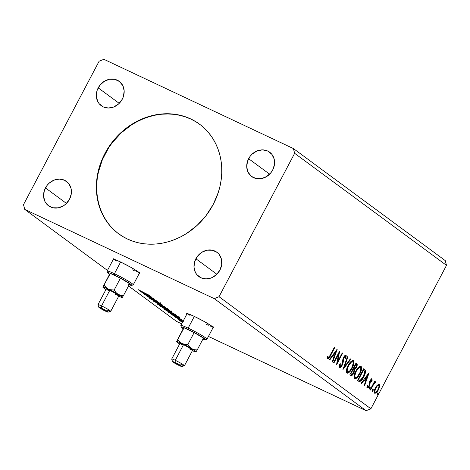 <?xml version="1.0" encoding="UTF-8"?>
<svg xmlns="http://www.w3.org/2000/svg" width="470" height="470" viewBox="0 0 470 470"><rect width="100%" height="100%" fill="white"/><g stroke="black" fill="none" stroke-linecap="round" stroke-linejoin="round"><path stroke-width="0.7" d="M139.02 273.375L139.713 273.193L138.374 271.96A15.134 1.251 27.8 0 1 139.731 273.352A15.134 1.251 27.8 0 1 139.267 273.417M212.734 327.766L213.433 327.584L212.093 326.35A15.134 1.251 27.8 0 1 213.445 327.743A15.134 1.251 27.8 0 1 212.981 327.813M199.656 124.286A68.103 59.584 -53.6 0 0 105.221 153.69L104.927 153.473A68.103 59.584 126.4 0 1 199.509 124.174A68.103 59.584 126.4 0 1 213.216 204.474L206.001 215.695L196.983 225.506L186.508 233.531L180.844 236.774L174.975 239.459L168.953 241.557L162.837 243.061L156.68 243.942L150.547 244.2L144.502 243.83L138.591 242.831L132.881 241.222L127.417 239.013L122.265 236.222L117.465 232.885L113.064 229.025L109.105 224.684L105.633 219.901L102.671 214.725L100.251 209.209L98.4 203.393L97.137 197.347L96.468 191.126L96.397 184.786L96.932 178.388L98.071 172.002L102.084 159.483L108.288 147.715L112.142 142.251L121.16 132.44L131.635 124.421L137.299 121.178L143.168 118.493L149.19 116.39L155.312 114.892L161.463 114.004L167.596 113.752L173.647 114.122L179.552 115.115L185.268 116.73L190.726 118.939L195.878 121.724L200.678 125.067L205.079 128.927L209.038 133.269L212.511 138.045L215.471 143.221L217.892 148.743L219.743 154.554L221.006 160.599L221.681 166.821L221.746 173.16L221.211 179.558L220.078 185.95L218.356 192.271L213.216 204.474A68.103 59.584 126.4 0 1 118.634 233.772A68.103 59.584 126.4 0 1 104.927 153.473L105.221 153.69A68.103 59.584 -53.6 0 0 118.787 233.884M195.867 258.753A15.134 13.242 126.4 0 1 216.882 252.243A15.134 13.242 126.4 0 1 219.931 270.086L216.323 274.762L211.43 277.858L206.001 278.916L200.86 277.764L196.795 274.58L195.361 272.365L193.987 267.119L194.721 261.467L197.471 256.262L201.8 252.296L207.059 250.181L212.446 250.228L217.146 252.443L219.002 254.264L221.382 258.993L221.705 264.551L219.931 270.086A15.134 13.242 126.4 0 1 198.91 276.595A15.134 13.242 126.4 0 1 195.867 258.753L216.858 274.245L195.867 258.753M98.212 87.861A15.134 13.242 126.4 0 1 119.233 81.351A15.134 13.242 126.4 0 1 122.282 99.194L118.669 103.87L113.781 106.966L108.353 108.024L103.212 106.872L99.147 103.688L97.713 101.473L96.332 96.227L97.073 90.575L99.816 85.37L104.152 81.404L109.41 79.289L114.798 79.336L119.492 81.551L122.782 85.581L124.162 90.828L123.422 96.485L122.282 99.194A15.134 13.242 126.4 0 1 101.262 105.703A15.134 13.242 126.4 0 1 98.212 87.861L119.21 103.353L98.212 87.861M45.461 187.924A15.134 13.242 126.4 0 1 66.476 181.408A15.134 13.242 126.4 0 1 69.525 199.257L65.918 203.927L63.585 205.713L58.327 207.828L52.94 207.781L48.246 205.566L44.956 201.536L43.581 196.29L44.315 190.632L47.065 185.427L49.068 183.247L53.956 180.145L59.385 179.094L64.525 180.245L68.597 183.429L70.976 188.165L71.299 193.716L69.525 199.257A15.134 13.242 126.4 0 1 48.504 205.766A15.134 13.242 126.4 0 1 45.461 187.924L66.452 203.416L45.461 187.924M248.618 158.696A15.134 13.242 126.4 0 1 269.639 152.18A15.134 13.242 126.4 0 1 272.688 170.028L271.084 172.519L266.749 176.485L261.49 178.6L256.103 178.553L251.409 176.338L248.119 172.302L246.738 167.062L247.479 161.404L250.222 156.199L252.226 154.019L257.119 150.917L262.548 149.865L267.688 151.017L271.754 154.201L274.133 158.93L274.462 164.488L272.688 170.028A15.134 13.242 126.4 0 1 251.667 176.538A15.134 13.242 126.4 0 1 248.618 158.696L269.615 174.188L248.618 158.696M445.249 260.603L293.397 148.555L103.882 59.302L99.117 61.223L23.5 204.644L24.751 209.397L214.261 298.644L366.118 410.698L208.433 336.438L366.118 410.698L214.261 298.644L219.026 296.723L294.643 153.302L446.5 265.356L370.883 408.777L219.026 296.723L370.883 408.777L366.118 410.698L370.883 408.777L446.5 265.356L294.643 153.302L293.397 148.555L445.249 260.603L446.5 265.356L445.249 260.603M176.603 321.445L128.539 285.977L176.603 321.445L181.708 323.848L176.603 321.445M107.477 270.438L24.751 209.397L107.477 270.438M113.158 259.657A15.134 1.251 27.8 0 1 112.953 259.234A15.134 1.251 27.8 0 1 123.598 263.476A15.134 1.251 27.8 0 1 138.374 271.96L130.678 267.219L120.443 261.937L114.756 259.522L113.059 259.164L113.388 259.887M186.878 314.048A15.134 1.251 27.8 0 1 186.672 313.625A15.134 1.251 27.8 0 1 197.318 317.867A15.134 1.251 27.8 0 1 212.093 326.35L204.397 321.615L194.163 316.334L188.47 313.919L186.778 313.555L187.107 314.277M151.998 297.269L139.813 291.089L145.6 294.455L143.191 293.58L152.063 297.316L139.813 291.089L145.6 294.455L143.191 293.58L151.998 297.269M159.847 303.273L153.39 300.412L150.976 298.779L149.971 298.65L153.772 300.7L157.991 302.263L160.141 303.679L161.104 303.955L160.182 303.315L149.63 298.344L153.772 300.7L159.953 303.385L160.305 302.715M160.775 305.165L156.933 303.649L158.701 304.954L168.683 309.648L160.775 305.165C157.761 303.738 156.598 303.367 157.28 304.049L164.8 308.114C167.861 309.565 169.036 309.941 168.319 309.237L160.775 305.165M168.454 310.829L164.606 309.313L166.374 310.611L176.356 315.311L168.454 310.829C165.434 309.401 164.271 309.031 164.952 309.712L172.472 313.778C175.533 315.229 176.708 315.605 175.992 314.9L168.454 310.829M183.441 320.569L171.703 314.618L177.49 317.984L175.075 317.109L183.412 320.616L175.075 317.109L177.595 317.779L171.703 314.618L183.441 320.569M180.116 320.628L181.279 321.333L179.569 320.458M180.633 321.21L182.613 322.138L180.633 321.21M183.118 321.439L177.501 318.854L183.036 321.515M169.194 312.767L174.863 315.952L180.151 318.166L178.524 316.839L167.996 311.886L176.303 316.645L180.157 318.143L178.524 316.839L167.996 311.886L169.194 312.767M160.323 306.223L165.563 309.289L171.48 311.945L171.944 312.021L170.851 311.181L160.323 306.223L170.163 311.363C171.814 312.145 172.29 312.262 171.579 311.716L160.323 306.223M153.379 301.094L165.628 307.321L155.952 302.316L162.25 304.83L153.443 301.147L165.628 307.321L155.952 302.316L162.25 304.83L153.379 301.094M144.378 294.455L152.215 298.144L146.957 296.358L157.485 301.317L149.237 297.328L154.513 299.12L144.378 294.455L152.215 298.144L146.957 296.358L157.485 301.317L149.237 297.328L154.513 299.12L144.378 294.455M142.281 291.964L138.18 289.632L139.743 290.836L149.683 295.56L138.18 289.632L142.575 292.211L149.284 295.266L142.281 291.964M372.639 389.207L372.457 390.423L373.057 390.705L373.198 389.465L372.399 390.218L372.181 391.398L372.751 391.169L373.315 390L373.156 389.46L372.593 389.894L372.246 391.451M369.596 386.963L369.414 388.179L370.013 388.461L370.154 387.221L369.355 387.973L369.138 389.154L369.82 388.784L370.272 387.756L370.154 387.221L369.549 387.65L369.203 389.201M369.056 372.681L361.248 383.132L361.677 383.45L364.18 380.101L365.631 381.17L364.185 385.306L364.62 385.623L369.12 372.728L361.248 383.132L361.677 383.45L364.18 380.101L365.631 381.17L364.185 385.306L364.62 385.623L369.056 372.681M354.609 378.656C356.354 378.885 358.093 377.328 359.826 373.973L359.386 373.762L359.826 373.973C361.63 370.624 362.035 368.086 361.048 366.359L360.743 366.212L361.048 366.359C359.297 366.165 357.553 367.746 355.831 371.1L354.051 376.482L354.233 378.168L355.15 378.844L357.241 377.633L359.25 375.001L360.825 371.794L361.63 368.539L361.265 366.565L359.844 366.347L358.005 367.851L355.831 371.1C354.057 374.408 353.652 376.928 354.609 378.656L354.797 378.761M337.166 349.151L329.358 359.603L329.793 359.926L332.296 356.571L333.741 357.641L332.302 361.777L332.731 362.094L337.237 349.198L329.358 359.603L329.793 359.926L332.296 356.571L333.741 357.641L332.302 361.777L332.731 362.094L337.16 349.163M339.305 365.454L340.092 366.277L340.309 363.733L339.675 364.091L339.493 367.499L340.486 367.34L341.602 366.189L343.082 362.875L343.852 357.952L345.221 356.383L345.256 358.446L345.944 357.952L346.231 355.673L345.873 355.185L345.133 355.373L343.511 357.523L342.33 363.592L341.443 365.501L340.092 366.277L340.309 363.733L339.675 364.091L339.164 366.553L339.599 367.558M346.936 372.992C348.681 373.221 350.42 371.664 352.153 368.31L351.713 368.104L352.153 368.31C353.957 364.961 354.362 362.423 353.375 360.696L353.064 360.549L353.375 360.696C351.625 360.508 349.88 362.088 348.153 365.437L346.378 370.818L346.555 372.504L347.477 373.18L349.568 371.97L351.572 369.338L353.152 366.13L353.957 362.875L353.593 360.901L352.171 360.684L350.332 362.188L348.153 365.437C346.384 368.744 345.979 371.265 346.936 372.992L347.124 373.098M377.604 392.867L377.422 394.083L378.021 394.365L378.156 393.132L377.357 393.878L377.175 395.094L378.279 393.666L378.115 393.12L377.557 393.555L377.204 395.111M354.832 368.551L354.022 369.214L354.621 369.496L356.413 367.37L355.972 367.164L356.413 367.37C357.376 365.525 357.488 364.274 356.754 363.604L356.025 363.063L349.868 374.737L351.037 375.583L351.748 375.554L354.098 372.61L354.621 369.496L356.225 367.716L357.241 365.043L357.171 364.109L356.025 363.063L349.868 374.737L351.037 375.583M342.924 369.614L350.796 359.209L350.362 358.886L344.44 366.817L347.853 357.036L347.424 356.718L342.924 369.614L350.796 359.209L350.362 358.886L344.44 366.817L347.853 357.036L347.424 356.718L342.924 369.614M327.596 358.722C328.706 358.692 329.74 357.564 330.698 355.326L330.251 355.12L330.698 355.326L334.852 347.442L334.458 347.148L329.082 357.071L328.16 357.459L328.007 355.902L327.332 356.654L327.596 358.722L328.348 358.692L329.229 357.835L334.852 347.442L334.458 347.148L330.363 354.915C329.728 356.436 329.012 357.3 328.224 357.517L328.007 355.902L327.332 356.654L327.713 358.786M333.923 362.975L338.506 354.286L336.502 364.879L342.659 353.205L342.26 352.911L337.671 361.618L339.681 351.008L333.53 362.681L333.923 362.975L338.506 354.286L336.502 364.879L342.659 353.205L342.26 352.911L337.671 361.618L339.681 351.008L333.53 362.681L333.923 362.975M358.739 381.282C360.343 381.875 362 380.465 363.715 377.052L363.275 376.846L363.715 377.052C365.037 374.702 365.631 372.563 365.484 370.63L363.698 368.727L357.541 380.4L359.515 381.593L360.854 381L363.151 378.062L364.978 374.208L365.484 370.63L363.698 368.727L357.541 380.4L359.015 381.458M372.005 379.014L370.066 380.694L369.508 382.68L370.107 382.962L370.172 381.787L369.679 381.558L370.172 381.787L370.489 380.947L370.049 380.735L370.489 380.947L371.476 380.077L371.512 381.352L372.128 380.794L371.611 380.547L372.128 380.794L372.005 379.014L371.036 379.337L369.896 381.041L369.326 384.812L368.709 386.152L367.787 386.71L367.71 385.412L367.07 386.035L367.276 387.791L368.345 387.427L369.585 385.6L370.718 380.571L371.476 380.077L371.512 381.352L372.128 380.794L371.923 378.967M375.841 381.846L374.408 382.739L373.967 382.533L374.408 382.739L375.072 381.487L374.672 381.194L370.178 389.724L370.572 390.018L373.873 383.996L375.988 382.363L375.536 381.81L374.408 382.739L375.072 381.487L374.672 381.194L370.178 389.724L370.572 390.018L373.691 384.266L375.988 382.363L375.788 381.816M374.596 393.196C375.847 393.408 377.105 392.303 378.368 389.877L377.927 389.665L378.368 389.877L379.584 386.557L378.99 386.281L379.584 386.557L379.255 384.366L377.163 385.259L374.749 389.295L374.314 392.849L374.984 393.343L376.488 392.509L378.767 389.06L379.666 385.2L379.167 384.307L378.274 384.366L375.46 387.727C374.173 390.141 373.885 391.962 374.596 393.196L374.749 393.278M214.261 298.644L219.026 296.723L294.643 153.302L293.397 148.555L103.882 59.302L99.117 61.223L23.5 204.644L24.751 209.397L214.261 298.644M377.175 395.094L378.021 394.365L377.422 394.083L377.11 394.547L377.674 393.378M356.331 365.924L356.66 364.238L356.148 363.316L356.501 365.713L356.007 367.099C355.273 368.445 354.609 368.891 354.016 368.445L353.358 368.116L354.239 368.58L353.375 368.086L353.816 368.298L355.79 364.555L356.201 364.855L356.007 367.099L354.956 368.468L353.816 368.298L355.79 364.555L355.344 364.344L356.507 365.407M350.902 375.501C351.854 375.812 352.841 375.007 353.863 373.086L353.422 372.875L353.863 373.086L354.621 369.496L354.022 369.214L354.045 370.701M352.371 374.196L350.714 375.365M350.596 375.348L352.565 373.938M354.01 370.859L354.022 369.214L354.979 368.38M354.127 369.955L354.092 369.561M356.519 365.331L356.636 364.755M350.749 373.885L351.584 374.314L350.456 373.627L350.896 373.832L353.181 369.49L353.945 370.243L353.469 372.792C352.676 374.196 351.971 374.655 351.349 374.167L350.896 373.832L353.181 369.49L352.741 369.285L353.945 370.243L353.898 371.741L352.341 374.214L351.349 374.167M353.61 368.28L354.016 368.445M352.899 360.525L353.205 363.627M349.375 371.259L346.825 372.892M346.584 372.839L348.241 372.316L349.674 370.918M353.352 362.611L352.888 360.508M353.305 361.318L353.164 360.895M347.154 371.606L346.654 371.112L346.519 369.749M350.032 362.476L351.184 361.624M351.724 361.489L352.253 361.7M347.083 371.582L347.553 371.782C346.801 370.389 347.136 368.368 348.552 365.725C349.944 363.028 351.343 361.759 352.764 361.906C353.522 363.322 353.181 365.36 351.76 368.016C350.362 370.73 348.963 371.981 347.553 371.782L347.224 371.629M346.507 369.902L346.954 371.5L347.553 371.782L347.124 370.031L348.552 365.725L348.111 365.519L348.552 365.725L351.096 362.341L352.524 361.794L352.048 361.553L350.309 362.217M352.048 361.553L352.853 361.982L353.199 362.928L352.183 367.158L349.674 370.983L348.382 371.87L347.553 371.782M347.389 356.818L347.853 357.036L347.389 356.818M343.975 366.6L344.44 366.817L343.975 366.6M350.303 358.974L350.796 359.209L350.303 358.974M344.334 366.77L343.546 367.828L344.334 366.77M342.894 358.933L342.771 360.455L343.376 360.743L343.5 359.215L342.959 358.963L343.5 359.215L344.052 357.529L343.611 357.323L344.052 357.529L345.35 356.436L345.256 358.446L345.944 357.952L345.421 357.711L345.944 357.952L345.99 355.244C345.209 355.085 344.422 355.767 343.629 357.288L341.86 364.832L340.092 366.277L339.628 366.06M339.493 365.995L340.092 366.277M345.556 355.173L345.521 356.889M344.751 356.154L344.334 356.172M344.105 356.348L345.35 356.436M339.493 367.499C340.397 367.669 341.314 366.888 342.248 365.143L341.802 364.931L342.248 365.143L343.376 360.743L342.771 360.455L342.583 362.1M340.797 366.165L339.328 367.311M339.17 367.317L341.003 365.901M342.483 362.593L342.853 359.321M345.438 357.265L345.538 355.132M339.422 365.919L339.352 364.908M328.73 357.417L327.431 358.534M327.414 356.56L328.224 357.517L327.707 357.276M327.402 356.272L327.561 357.171L328.224 357.517M327.332 358.545L328.759 357.37M336.009 350.702L335.58 351.93L336.009 350.702M334.07 356.254L333.618 357.553L334.07 356.254M331.796 356.342L332.296 356.571L331.796 356.342M332.584 355.285L334.205 356.319L332.584 355.285M335.715 351.989L334.205 356.319L332.601 355.267L333.095 355.502L335.715 351.989L335.222 351.76L335.715 351.989L334.205 356.319L333.095 355.502L335.715 351.989M338.782 352.717L338.471 354.274L338.782 352.717M337.102 361.348L337.671 361.618L337.102 361.348M342.219 352.994L342.659 353.205L342.219 352.994M337.513 361.542L336.79 362.905L337.513 361.542M338.059 354.08L338.506 354.286L338.059 354.08M360.572 366.189L360.878 369.291M357.047 376.922L354.498 378.556M354.262 378.503L355.919 377.98L357.347 376.582M361.031 368.269L360.561 366.171M360.978 366.982L360.837 366.559M354.832 377.269L354.327 376.77L354.192 375.407M357.705 368.139L359.139 367.188L359.926 367.364M354.762 377.245L355.232 377.445C354.474 376.047 354.809 374.032 356.231 371.388C357.617 368.691 359.021 367.417 360.437 367.569C361.195 368.985 360.86 371.024 359.433 373.679C358.034 376.388 356.636 377.645 355.232 377.445L354.897 377.293M354.18 375.565L354.627 377.163L355.232 377.445L354.797 375.695L356.231 371.388L355.79 371.183L356.231 371.388L358.774 368.004L360.196 367.458L359.72 367.217L357.987 367.875M359.72 367.217L360.607 367.74L360.872 368.592L359.856 372.822L357.347 376.646L356.195 377.481L355.232 377.445M364.885 370.348L364.773 372.569L364.885 370.348M361.171 379.766L358.745 381.288M358.634 381.258L359.897 380.982L361.289 379.619M358.393 379.525L358.998 379.813L358.128 379.29L358.569 379.496L363.463 370.219L364.691 371.576L363.322 376.758L360.214 380.295L358.669 379.713M363.463 370.219L364.749 371.817L364.244 374.719L362.094 378.744L360.913 379.971L359.867 380.277L358.569 379.496L363.463 370.219M367.898 374.232L367.47 375.454L367.898 374.232M365.96 379.784L365.507 381.082L365.96 379.784M363.686 379.866L364.18 380.101L363.686 379.866M364.473 378.814L366.095 379.848L364.473 378.814M367.605 375.518L366.095 379.848L364.485 378.797L364.984 379.031L367.605 375.518L367.105 375.289L367.605 375.518L366.095 379.848L364.984 379.031L367.605 375.518M371.4 378.732L371.529 380.506M370.513 379.866L371.412 380.048L370.63 379.795M370.836 379.778L371.476 380.077M367.276 387.791C367.981 387.932 368.691 387.321 369.414 385.946L368.974 385.735L369.414 385.946L370.107 382.962L369.508 382.68L369.379 384.248L369.978 384.531L369.385 384.248L369.502 382.116L368.991 385.694L367.787 386.71L367.71 385.412L367.07 386.035L367.364 387.838M368.157 386.687L367.099 387.568M367.041 386.17L367.264 386.463M367.229 386.452L367.787 386.71M371.57 380.236L371.506 378.849M367.24 386.457L367.017 385.899M366.894 387.591L368.315 386.481M369.502 382.116L369.52 381.822M369.173 389.189L370.013 388.461L369.414 388.179L369.103 388.643L369.673 387.474M375.242 381.564L375.988 382.363L375.389 382.075L374.866 382.674L375.354 381.769M374.214 382.651L373.538 383.344M373.18 384.025L373.691 384.266L373.18 384.025M371.647 386.939L372.087 387.151L371.647 386.939M373.462 383.45L374.261 382.621M372.216 391.434L373.057 390.705L372.457 390.423L372.146 390.887L372.716 389.718M378.65 384.078L378.979 386.275L378.732 384.149M376.147 391.957L374.455 393.061M374.379 393.055L375.019 392.897M375.377 392.667L376.3 391.786M379.067 384.918L378.92 384.413M374.684 391.933L374.243 391.099L374.731 391.951M376.881 385.523L378.156 385.183M378.703 385.412C379.184 386.399 378.938 387.791 377.968 389.589C377.034 391.404 376.094 392.262 375.148 392.145L374.549 391.863L375.148 392.145C374.643 391.193 374.878 389.818 375.853 388.026L375.407 387.821L375.853 388.026C376.787 386.205 377.739 385.329 378.703 385.412L378.967 386.64L378.256 389.007L376.952 391.152L375.442 392.244L374.849 391.463L375.565 388.602L377.257 386.017L378.703 385.412L378.003 385.077L377.052 385.377M374.649 391.921L375.148 392.145M352.324 361.771L352.764 361.906M359.997 367.434L360.437 367.569M180.78 321.116L181.326 321.286M183.006 321.386L177.678 319.06L183.371 321.668M181.379 319.623L177.29 317.55L181.379 319.623M169.476 312.685L178.177 316.68L178.953 317.52L179.088 317.256L178.953 317.555L171.233 313.907L169.517 312.597L177.842 316.627L178.953 317.52L173.553 315.194L169.476 312.685M176.379 315.294L175.992 314.9M165.111 309.413L164.952 309.712L165.111 309.413M164.582 309.331L164.952 309.712M166.022 310.212L168.895 311.034L174.928 314.406C175.457 314.941 174.505 314.636 172.079 313.484L166.022 310.212C165.493 309.677 166.439 309.977 168.853 311.122L175.005 314.26L174.975 314.688L172.819 313.831L166.022 310.212L165.734 309.912L166.08 309.248M171.967 312.068L171.579 311.716M170.581 311.269L166.838 309.289L170.804 311.481L171.156 310.811M165.716 308.866L166.562 309.16L166.409 309.489L165.164 308.996L161.797 307.022L165.757 308.778L166.421 309.419L165.164 308.996L161.797 307.022L165.716 308.866M168.707 309.63L168.319 309.237M157.438 303.749L157.28 304.049L157.438 303.749M156.91 303.667L157.28 304.049M167.255 308.743L163.619 307.451L158.055 304.255L161.222 305.377L167.255 308.743C167.784 309.278 166.832 308.972 164.4 307.827L158.349 304.548C157.82 304.014 158.766 304.313 161.181 305.459L167.532 309.031L167.884 308.361M150.888 299.038L151.123 298.256M149.489 296.094L145.4 294.02L149.489 296.094M178.953 317.52L179.305 316.892M174.928 314.406L175.181 314.706L175.557 314.025M166.421 309.419L166.797 308.808M158.349 304.548L158.055 304.266L158.408 303.585M196.178 121.942L191.02 119.157L185.562 116.948L179.851 115.332L173.941 114.339L167.89 113.969L161.756 114.222L155.605 115.109L149.483 116.607L143.462 118.71L137.593 121.395L131.929 124.638L121.454 132.657L112.436 142.469L108.582 147.933L102.378 159.7L98.365 172.22L97.231 178.606L96.691 185.004L96.761 191.343L97.431 197.564L98.7 203.616L100.551 209.426L102.965 214.943L105.926 220.119L109.404 224.901M104.81 310.629L105.039 310.194L104.81 310.629L100.774 308.373L102.154 308.673L106.49 311.24L100.468 308.062L104.992 310.165L106.49 311.205L104.81 310.629M113.64 258.741L107.137 271.084A14.758 1.222 27.8 0 1 114.439 273.722A14.758 1.222 -152.2 0 0 107.131 271.196L107.606 272.718A13.618 1.128 27.8 0 1 114.351 275.05L114.439 273.722L120.608 262.019L114.439 273.722A14.758 1.222 27.8 0 1 133.239 284.849L139.749 272.506M128.71 284.538L131.612 285.384L131.318 284.732L121.26 278.54L109.228 272.876L107.624 272.753L109.516 274.351A13.618 1.128 27.8 0 1 107.606 272.718M108.417 290.613L106.314 288.921L109.821 290.237L101.561 305.917A7.191 0.593 -152.2 0 0 98.001 304.683L98.794 307.221A5.299 0.441 27.8 0 1 101.414 308.126L101.561 305.917L109.821 290.237A7.191 0.593 -152.2 0 0 106.267 288.956L98.001 304.63A7.191 0.593 27.8 0 1 101.561 305.917A7.191 0.593 27.8 0 1 110.72 311.334A7.191 0.593 27.8 0 1 107.16 310.047M108.135 312.145L110.673 311.369A7.191 0.593 -152.2 0 0 108.065 309.372A7.191 0.593 -152.2 0 0 101.561 305.917L101.414 308.126A5.299 0.441 27.8 0 1 106.208 310.676A5.299 0.441 27.8 0 1 108.135 312.145A5.299 0.441 27.8 0 1 105.544 311.175A5.299 0.441 27.8 0 1 98.794 307.221L103.776 310.3L108.129 312.145L104.105 309.483L98.8 307.233M122.276 297.434L123.487 295.554L120.673 295.295L118.04 294.285L115.873 292.452L114.175 290.025L111.161 289.955L108.353 289.15A10.975 0.905 27.8 0 1 118.04 294.285A10.975 0.905 27.8 0 1 122.317 297.44L123.487 295.554L120.673 295.295L118.04 294.285L115.873 292.452L114.175 290.025L109.716 289.661L103.435 287.17L102.93 287.17L103.094 287.522L105.944 289.561A10.975 0.905 27.8 0 1 102.918 287.276A10.975 0.905 27.8 0 1 102.93 287.17L109.586 274.221L110.35 273.44L102.889 287.164L109.586 274.221L110.35 273.44L120.42 278.181L129.732 283.71L123.487 295.554L129.732 283.71L120.42 278.181L114.175 290.025L120.42 278.181L110.35 273.44L102.889 287.164M122.317 297.44A10.975 0.905 27.8 0 1 122.265 297.475A10.975 0.905 27.8 0 1 118.663 296.264L121.818 297.44L122.317 297.44L122.159 297.093L121.348 296.417L107.09 288.421L104.105 285.284L105.973 287.511L108.353 289.15A10.975 0.905 27.8 0 0 102.93 287.17M114.063 259.375L116.307 261.032M132.446 269.868L134.62 270.861M136.494 271.66L139.643 272.577M110.72 311.334L118.986 295.659A7.191 0.593 -152.2 0 0 109.821 290.237L118.34 294.995L118.981 295.583L118.646 295.671L115.426 294.373M131.624 285.378L133.145 284.914A14.758 1.222 -152.2 0 0 127.787 280.813A14.758 1.222 -152.2 0 0 114.439 273.722L114.351 275.05A13.618 1.128 27.8 0 1 126.677 281.595A13.618 1.128 27.8 0 1 131.624 285.378A13.618 1.128 27.8 0 1 129.197 284.726M178.524 365.026L178.753 364.585L178.524 365.026L174.587 362.523L180.21 365.631L174.188 362.458L178.712 364.561L180.186 365.648L178.524 365.026M187.36 313.137L180.85 325.475A14.758 1.222 27.8 0 1 188.153 328.119A14.758 1.222 -152.2 0 0 180.85 325.593L181.326 327.114A13.618 1.128 27.8 0 1 188.071 329.441L188.153 328.119L194.327 316.41L188.153 328.119A14.758 1.222 27.8 0 1 206.959 339.24L213.462 326.897M202.423 338.929L205.331 339.775L205.032 339.123L194.98 332.936L182.947 327.267L181.338 327.149L183.235 328.747A13.618 1.128 27.8 0 1 181.326 327.114M182.131 345.004L180.034 343.312L183.541 344.633L175.275 360.308A7.191 0.593 -152.2 0 0 171.714 359.08L172.513 361.612A5.299 0.441 27.8 0 1 175.134 362.523L175.275 360.308L183.541 344.633A7.191 0.593 -152.2 0 0 179.981 343.347L171.72 359.021A7.191 0.593 27.8 0 1 175.275 360.308A7.191 0.593 27.8 0 1 184.434 365.731A7.191 0.593 27.8 0 1 180.88 364.444M181.849 366.541L184.393 365.76A7.191 0.593 -152.2 0 0 181.778 363.768A7.191 0.593 -152.2 0 0 175.275 360.308L175.134 362.523A5.299 0.441 27.8 0 1 179.928 365.067A5.299 0.441 27.8 0 1 181.849 366.541A5.299 0.441 27.8 0 1 179.264 365.566L181.843 366.541L180.298 365.296L172.549 361.548L179.264 365.566A5.299 0.441 27.8 0 1 172.513 361.612M176.65 341.567L183.3 328.618L184.064 327.831L176.608 341.561L183.3 328.618L184.064 327.831L194.139 332.578L203.451 338.1L197.206 349.95L203.451 338.1L194.139 332.578L187.894 344.422L194.139 332.578L184.064 327.831L176.632 341.666A10.975 0.905 27.8 0 1 176.65 341.567A10.975 0.905 27.8 0 1 182.066 343.546L179.693 341.902L177.819 339.675L179.693 341.902L182.066 343.546A10.975 0.905 27.8 0 1 191.76 348.681L189.586 346.848L187.894 344.422L183.435 344.052L177.149 341.567L176.65 341.567L176.808 341.913L179.663 343.952A10.975 0.905 27.8 0 1 176.632 341.666M196.037 351.836L197.206 349.95L194.386 349.686L191.76 348.681L189.586 346.848L187.894 344.422L184.88 344.346L182.066 343.546L191.76 348.681A10.975 0.905 27.8 0 1 196.037 351.836L197.206 349.95L194.386 349.686L191.76 348.681L196.037 351.836A10.975 0.905 27.8 0 1 195.978 351.865A10.975 0.905 27.8 0 1 192.383 350.661L196.037 351.836M187.783 313.772L190.027 315.429M206.16 324.259L208.339 325.258M210.213 326.051L213.357 326.967M184.434 365.731L192.7 350.056A7.191 0.593 -152.2 0 0 183.541 344.633L192.06 349.392L192.694 349.98L192.365 350.068L189.146 348.769M205.337 339.775L206.865 339.305A14.758 1.222 -152.2 0 0 201.507 335.21A14.758 1.222 -152.2 0 0 188.153 328.119L188.071 329.441A13.618 1.128 27.8 0 1 200.39 335.991A13.618 1.128 27.8 0 1 205.337 339.775A13.618 1.128 27.8 0 1 202.911 339.123M199.803 124.391L199.509 124.174M359.573 380.165L358.974 379.883M118.934 233.989L118.634 233.772"/></g></svg>
